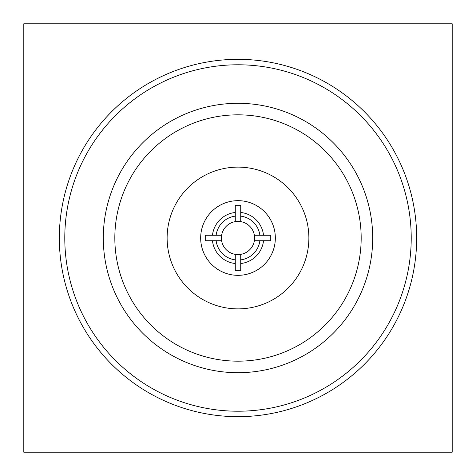 <?xml version="1.0" encoding="UTF-8"?>
<svg xmlns="http://www.w3.org/2000/svg" width="476" height="476" viewBox="0 0 476 476"><rect width="100%" height="100%" fill="white"/><g stroke="black" fill="none" stroke-linecap="round" stroke-linejoin="round"><path stroke-width="0.71" d="M411.222 238A173.222 173.222 0 0 0 151.392 87.989A173.222 173.222 0 0 0 151.392 388.011A173.222 173.222 0 0 0 411.222 238M416.667 238A178.667 178.667 0 0 1 148.667 392.73A178.667 178.667 0 0 1 148.667 83.27A178.667 178.667 0 0 1 416.667 238M270.743 240.725L270.743 235.275L254.368 235.275A16.595 16.595 0 0 0 240.725 221.632L240.725 205.257L235.275 205.257L235.275 221.632A16.595 16.595 0 0 0 221.632 235.275L205.257 235.275L205.257 240.725L221.632 240.725A16.595 16.595 0 0 0 254.368 240.725L270.743 240.725L270.743 235.275M254.368 235.275A16.595 16.595 0 0 1 254.368 240.725L259.866 240.725A22.039 22.039 0 0 1 240.725 259.866L240.725 254.368M205.257 235.275L205.257 240.725M218.704 240.725L221.632 240.725A16.595 16.595 0 0 1 221.632 235.275M240.725 205.257L235.275 205.257M240.725 221.632A16.595 16.595 0 0 0 235.275 221.632M235.275 254.368L235.275 270.743L240.725 270.743L240.725 259.866M235.275 270.743L240.725 270.743M216.134 235.275A22.039 22.039 0 0 1 235.275 216.134M235.275 212.475A25.668 25.668 0 0 0 212.475 235.275M263.525 235.275A25.668 25.668 0 0 0 240.725 212.475M240.725 263.525A25.668 25.668 0 0 0 263.525 240.725M212.475 240.725A25.668 25.668 0 0 0 235.275 263.525M275.336 238A37.336 37.336 0 0 0 219.335 205.668A37.336 37.336 0 0 0 219.335 270.332A37.336 37.336 0 0 0 275.336 238M308.876 238A70.876 70.876 0 0 0 202.562 176.62A70.876 70.876 0 0 0 202.562 299.38A70.876 70.876 0 0 0 308.876 238M361.177 238A123.177 123.177 0 0 0 176.412 131.328A123.177 123.177 0 0 0 176.412 344.672A123.177 123.177 0 0 0 361.177 238M372.702 238A134.702 134.702 0 0 0 170.646 121.344A134.702 134.702 0 0 0 170.646 354.656A134.702 134.702 0 0 0 372.702 238M235.275 259.866A22.039 22.039 0 0 1 216.134 240.725M240.725 216.134A22.039 22.039 0 0 1 259.866 235.275M452.2 452.2L452.2 23.8L23.8 23.8L23.8 452.2L452.2 452.2"/></g></svg>

